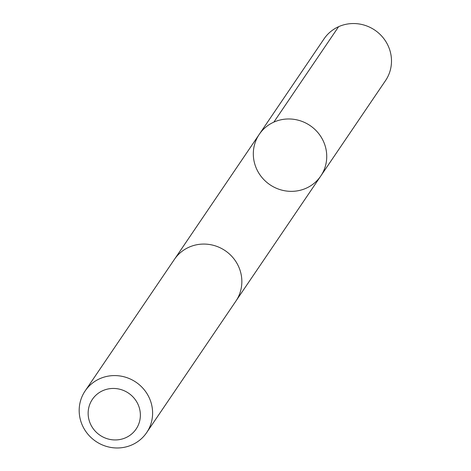 <?xml version="1.0" encoding="UTF-8"?>
<svg xmlns="http://www.w3.org/2000/svg" width="471" height="471" viewBox="0 0 471 471"><rect width="100%" height="100%" fill="white"/><g stroke="black" fill="none" stroke-linecap="round" stroke-linejoin="round"><path stroke-width="0.71" d="M316.3 181.353A37.15 35.743 34.2 0 1 267.063 182.571A37.15 35.743 34.2 0 1 259.285 134.306A37.15 35.743 34.2 0 1 310.101 125.586A37.15 35.743 34.2 0 1 320.769 176.024A37.15 35.743 34.2 0 1 316.3 181.353M385.525 80.6A37.156 35.749 -145.8 0 0 377.748 32.322A37.156 35.749 -145.8 0 0 328.505 33.541A37.156 35.749 -145.8 0 0 324.036 38.875L259.285 134.306A37.15 35.743 34.2 0 1 310.101 125.586A37.15 35.743 34.2 0 1 320.769 176.024L385.525 80.6M146.64 432.643L235.877 301.134A37.156 35.749 -145.8 0 0 228.105 252.856A37.156 35.749 -145.8 0 0 178.856 254.075A37.156 35.749 -145.8 0 0 174.388 259.409L85.151 390.918A37.156 35.749 -145.8 0 0 95.819 441.362A37.156 35.749 -145.8 0 0 146.64 432.643A37.156 35.749 -145.8 0 0 138.863 384.365A37.156 35.749 -145.8 0 0 89.62 385.584A37.156 35.749 -145.8 0 0 85.151 390.918M95.566 395.563A26.429 25.428 -145.8 0 0 107.8 438.901A26.429 25.428 -145.8 0 0 139.398 408.122A26.429 25.428 -145.8 0 0 95.566 395.563M273.845 122.124L338.596 26.694M236.33 300.445L320.769 176.024M174.859 258.732L259.285 134.306"/></g></svg>
